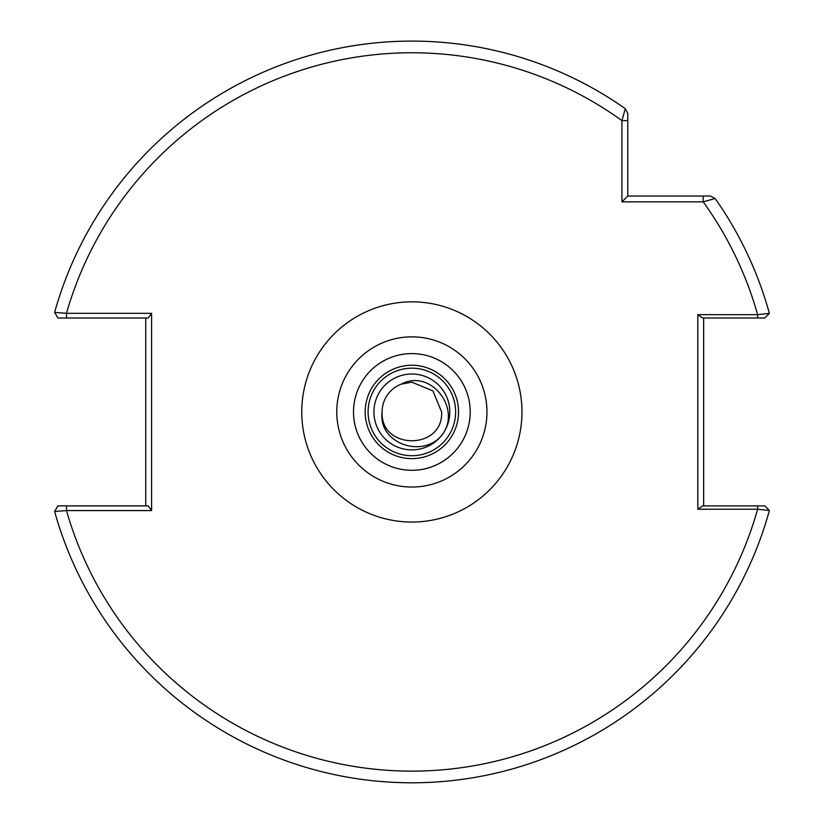 <?xml version="1.0" encoding="UTF-8"?>
<svg xmlns="http://www.w3.org/2000/svg" width="824" height="824" viewBox="0 0 824 824"><rect width="100%" height="100%" fill="white"/><g stroke="black" fill="none" stroke-linecap="round" stroke-linejoin="round"><path stroke-width="1.24" d="M373.931 411.949A37.935 37.935 0 0 0 411.866 449.873A37.935 37.935 0 0 0 449.791 411.949A37.935 37.935 0 0 0 411.866 374.014A37.935 37.935 0 0 0 373.931 411.949A37.935 37.935 0 0 1 411.866 374.014A37.935 37.935 0 0 1 449.791 411.949M382.099 411.949A29.757 29.757 0 0 1 401.185 384.169L411.866 382.182L432.909 390.906L441.623 411.949C443.466 450.337 380.266 450.337 382.099 411.949C380.266 450.337 443.466 450.337 441.623 411.949C443.466 450.337 380.266 450.337 382.099 411.949C380.266 450.337 443.466 450.337 441.623 411.949C443.466 450.337 380.266 450.337 382.099 411.949C380.266 450.337 443.466 450.337 441.623 411.949C443.466 450.337 380.266 450.337 382.099 411.949C380.266 450.337 443.466 450.337 441.623 411.949C443.466 450.337 380.266 450.337 382.099 411.949C380.266 450.337 443.466 450.337 441.623 411.949C443.466 450.337 380.266 450.337 382.099 411.949C380.266 450.337 443.466 450.337 441.623 411.949L432.909 390.906L411.866 382.182L401.185 384.169L411.866 382.182L432.909 390.906L441.623 411.949L432.909 390.906L411.866 382.182L401.185 384.169L411.866 382.182L432.909 390.906L441.623 411.949L432.909 390.906L411.866 382.182L401.185 384.169L411.866 382.182L432.909 390.906L441.623 411.949L432.909 390.906L411.866 382.182L401.185 384.169L411.866 382.182L432.909 390.906L441.623 411.949L432.909 390.906L411.866 382.182L401.185 384.169L411.866 382.182L432.909 390.906L441.623 411.949L432.909 390.906L411.866 382.182L401.185 384.169L411.866 382.182L432.909 390.906L441.623 411.949L432.909 390.906L411.866 382.182L401.185 384.169C430.066 368.493 460.884 407.241 443.199 433.311C425.442 459.39 377.804 444.744 382.099 411.949M470.216 411.949A58.36 58.36 0 0 1 411.866 470.298A58.36 58.36 0 0 1 353.506 411.949A58.36 58.36 0 0 1 411.866 353.589A58.36 58.36 0 0 1 470.216 411.949A58.36 58.36 0 0 0 411.866 353.589A58.36 58.36 0 0 0 353.506 411.949A58.36 58.36 0 0 1 411.866 353.589A58.36 58.36 0 0 1 470.226 411.949A58.36 58.36 0 0 1 411.866 470.308A58.36 58.36 0 0 1 353.496 411.949M151.595 313.316L148.196 317.992L66.486 317.992L66.486 313.316A359.182 359.182 0 0 1 621.945 120.613L627.785 120.613L627.785 196.03L710.37 196.03L715.139 198.502A370.852 370.852 0 0 1 769.379 313.388A370.852 370.852 0 0 0 715.139 198.502L703.202 201.859L621.945 201.859L621.945 120.613L625.303 108.675L627.785 113.444L627.785 120.613L627.785 113.444L625.303 108.675A370.852 370.852 0 0 0 54.621 312.399L66.486 313.316L151.595 313.316L151.595 510.581L66.486 510.581L54.621 511.488A370.852 370.852 0 0 0 769.379 510.499A370.852 370.852 0 0 1 54.621 511.488L57.886 505.895L148.196 505.895L151.595 510.581M703.202 196.03L703.202 201.859A359.182 359.182 0 0 1 757.616 314.665L757.616 317.992L764.785 317.992L702.584 317.992L697.804 314.665L757.616 314.665L769.379 313.388L764.785 317.992M764.785 505.895L757.616 505.895L764.785 505.895L769.379 510.499L757.616 509.232L697.804 509.232L697.804 314.665M735.482 317.992L726.387 317.992M703.644 317.992L703.644 505.895M697.804 509.232L702.584 505.895L757.616 505.895L757.616 509.232A359.182 359.182 0 0 1 66.486 510.581L66.486 505.895M145.755 505.895L145.755 317.992M66.486 317.992L57.886 317.992L54.621 312.399A370.852 370.852 0 0 1 625.303 108.675M621.945 201.859L627.785 196.03M455.631 411.949A43.765 43.765 0 0 1 411.866 455.713A43.765 43.765 0 0 1 368.091 411.949A43.765 43.765 0 0 1 411.866 368.184A43.765 43.765 0 0 1 455.631 411.949M365.176 411.949A46.69 46.69 0 0 0 411.866 458.628A46.69 46.69 0 0 0 458.546 411.949A46.69 46.69 0 0 0 411.866 365.259A46.69 46.69 0 0 0 365.176 411.949M486.963 411.949A75.097 75.097 0 0 0 411.866 336.851A75.097 75.097 0 0 0 336.769 411.949A75.097 75.097 0 0 0 411.866 487.046A75.097 75.097 0 0 0 486.963 411.949M301.759 411.949A110.097 110.097 0 0 1 411.866 301.841A110.097 110.097 0 0 1 521.963 411.949A110.097 110.097 0 0 1 411.866 522.045A110.097 110.097 0 0 1 301.759 411.949M715.139 198.502A370.852 370.852 0 0 1 769.379 313.388M769.379 510.499A370.852 370.852 0 0 1 54.621 511.488"/></g></svg>
